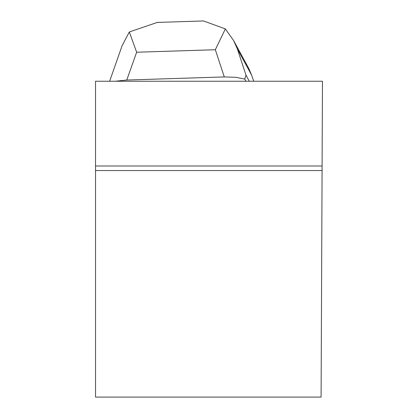 <?xml version="1.0" encoding="UTF-8"?>
<svg xmlns="http://www.w3.org/2000/svg" width="418" height="418" viewBox="0 0 418 418"><rect width="100%" height="100%" fill="white"/><g stroke="black" fill="none" stroke-linecap="round" stroke-linejoin="round"><path stroke-width="0.63" d="M95.534 170.554L95.534 81.238L322.466 81.238L321.092 397.1L95.534 397.1L95.534 170.554L322.079 170.554M322.1 165.998L95.534 165.998M109.626 81.238L122.03 45.917M233.578 40.499L248.731 68.348L251.673 75.235L237.356 48.927L245.998 75.193L249.285 81.238M245.998 75.193L244.739 79.07L245.92 81.238M159.786 22.347L157.481 22.363L129.329 31.956L136.649 52.234L126.764 80.031L115.389 81.238M129.329 31.956L122.03 45.907M244.739 79.07L235.935 77.309L224.283 76.928L215.338 49.726L225.354 28.899L203.399 20.9L201.612 21.015M126.764 80.031L224.283 76.928M251.673 75.235L253.705 81.238M237.356 48.927L233.62 40.567L225.354 28.899M215.338 49.726L136.649 52.234M157.481 22.42L203.404 20.957"/></g></svg>

